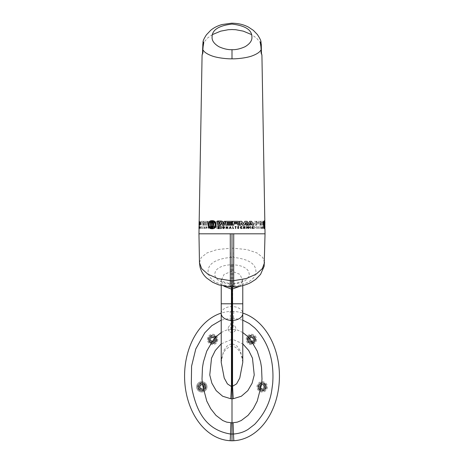 <?xml version="1.0" encoding="UTF-8"?>
<svg xmlns="http://www.w3.org/2000/svg" width="464" height="464" viewBox="0 0 464 464"><rect width="100%" height="100%" fill="white"/><g stroke="black" fill="none" stroke-linecap="round" stroke-linejoin="round"><path stroke-width="0.35" stroke-dasharray="2.32 1.74" d="M264.874 224.419L264.909 225.104M264.584 220.644L264.637 223.515L264.677 220.725M264.393 220.725L264.544 223.515M264.602 225.916L264.55 228.706M264.236 221.891C263.662 223.799 263.703 225.678 264.347 227.54L264.445 227.54M264.822 225.104L264.956 227.54M264.863 227.54L264.886 225.011M264.666 220.725L264.828 228.706M264.927 222.471L265.008 227.018M264.811 228.706L264.683 225.916L264.753 228.787M263.129 221.322L263.558 225.185L264.051 225.185L264.184 222.668L264.428 225.185L264.741 225.185L264.776 221.322L264.579 224.106L264.393 221.322L263.952 221.322L263.778 223.99L263.511 221.322L263.129 221.322L263.633 225.185L264.126 225.185L264.265 222.668L264.509 225.185L264.822 225.185L264.857 221.322L264.66 224.106L264.474 221.322L264.028 221.322L263.859 223.99L263.587 221.322L263.21 221.322M263.72 227.766L263.842 228.561C264.126 227.116 264.022 226.571 263.54 226.931L263.616 227.122C264.091 225.864 263.97 229.622 263.593 227.766L263.923 228.561C264.202 227.116 264.103 226.571 263.622 226.931L263.691 227.122C264.173 225.864 264.045 229.622 263.668 227.766L263.796 227.766M263.593 227.766L263.865 228.271L263.593 227.766M263.54 226.931L263.836 226.548L263.54 226.931M262.467 226.554L262.485 228.561L263.001 227.111L263.024 228.561L262.995 226.554L262.485 227.969L262.456 226.554M262.485 227.969L262.543 226.554M262.995 226.554L262.56 227.969M262.38 226.554L262.409 228.561L262.926 227.111L263.1 228.561L263.071 226.554M261.528 227.876L261.354 226.554L260.936 228.561L261.215 227.876L261.882 228.561L261.429 226.554L261.012 228.561L261.603 227.876M261.36 227.145L261.505 227.76L261.435 227.145M264.689 226.884L264.863 228.653L264.689 226.884M264.811 228.189L264.741 227.783L264.811 228.189M264.718 226.971L264.77 227.308L264.718 226.971M264.41 226.554L264.399 228.561L264.492 226.554M199.149 228.462L199.056 226.455L199.131 228.462M199.23 225.185L199.3 222.563L199.427 225.185L199.787 225.185L200.146 222.563L200.17 225.185L200.518 225.185L200.581 221.322L199.972 221.322L199.642 223.88L199.12 221.322L199.056 225.185L199.218 222.563L199.346 225.185L199.706 225.185L200.065 222.563L200.088 225.185L200.442 225.185L200.5 221.322L199.891 221.322L199.561 223.88L199.329 221.322M199.752 225.185L199.039 224.721M199.114 225.185L199.404 221.322L199.143 225.185L199.056 223.329M260.426 221.322L260.437 222.343L262.647 222.343L262.653 222.911L260.449 222.911L260.461 223.816L262.67 223.816L262.676 224.269L260.466 224.269L260.484 225.185L263.123 225.185L263.065 221.322L260.426 221.322L260.513 222.343L262.723 222.343L262.728 222.911L260.524 222.911L260.536 223.816L262.746 223.816L262.752 224.269L260.542 224.269L260.559 225.185L263.198 225.185L263.14 221.322L260.501 221.322M246.256 228.462L246.465 226.455L246.349 228.462M250.809 225.185L250.983 222.563L252.219 225.185L253.849 225.185L255.038 222.621L255.078 225.185L255.989 225.185L255.925 221.322L254.22 221.322L253.158 223.88L251.679 221.322L249.568 221.322L249.638 225.185L250.891 225.185L251.065 222.563L252.3 225.185L253.93 225.185L255.113 222.621L255.154 225.185L256.064 225.185L256.006 221.322L254.301 221.322L253.234 223.88L251.761 221.322L249.655 221.322L249.719 225.185L250.891 225.185M253.234 223.88L252.903 223.88L253.234 223.88M257.155 222.355L259.364 222.355L259.37 222.923L257.166 222.923L257.155 222.355L259.434 222.355L259.446 222.923L257.242 222.923L257.236 222.355M256.372 222.981L256.65 223.48L256.308 225.185L257.149 225.185L257.305 223.828L259.591 223.828L259.608 225.185L260.287 225.185L260.229 221.322L256.685 221.322L256.18 222.076L256.65 223.48M256.186 222.517L256.447 222.981M256.18 222.076L256.267 222.517M256.575 223.48L256.232 225.185L257.073 225.185L257.23 223.828L259.515 223.828L259.533 225.185L260.211 225.185L260.229 221.322M206.434 223.816L206.428 224.269L203.534 224.269L203.516 225.185L207.228 225.185L207.286 221.322L203.574 221.322L203.563 222.343L206.457 222.343L206.451 222.911L203.551 222.911L203.539 223.816L206.434 223.816L206.352 224.269L203.458 224.269L203.441 225.185L207.153 225.185L207.211 221.322L203.499 221.322L203.487 222.343L206.381 222.343L206.37 222.911L203.476 222.911L203.464 223.816L206.358 223.816M245.288 223.822L246.024 222.157L247.132 223.642L245.288 223.822L246.111 222.157L247.219 223.642L245.381 223.822M244.522 224.721L247.747 224.721L248.008 225.185L249.4 225.185L247.242 221.322L244.951 221.322L242.527 225.185L244.244 225.185L244.522 224.721L247.84 224.721L248.095 225.185L249.481 225.185L247.329 221.322L245.044 221.322L242.626 225.185L244.337 225.185L244.615 224.721M248.64 228.462L249.812 227.012L250.05 228.462L250.015 226.455L248.629 227.87L248.379 226.455L248.414 228.462L249.893 227.012L250.131 228.462L250.096 226.455L248.716 227.87L248.466 226.455L248.721 228.462M252.729 226.554L252.741 227.406L251.877 227.406L251.668 226.554L251.697 228.462L251.877 227.517L252.747 227.517L252.95 228.462L252.915 226.554L252.822 227.406L251.958 227.406L251.749 226.554L251.778 228.462L251.958 227.517L252.822 227.517L253.025 228.462L252.81 226.554M256.517 227.285L257.05 227.517L257.062 228.294L256.54 228.462L257.201 228.462L257.166 226.554L256.511 226.554L257.033 226.716L257.044 227.285L256.517 227.285L257.126 227.517L257.137 228.294L256.615 228.462L257.276 228.462L257.247 226.554L256.586 226.554L257.114 226.716L257.12 227.285L256.598 227.285M244.238 226.554L244.052 227.29L242.834 226.554L243.728 227.447L242.753 228.462L243.861 227.58L244.279 228.462L244.238 226.554L244.151 227.29L242.933 226.554L243.826 227.447L242.852 228.462L243.96 227.58L244.371 228.462L244.337 226.554M254.26 228.253L254.336 228.253C255.774 227.772 255.774 227.267 254.33 226.728L254.771 226.734L254.423 226.884C255.571 227.314 255.571 227.72 254.429 228.097L254.26 228.253C255.699 227.772 255.693 227.267 254.255 226.728L254.771 226.536L254.347 226.884C255.496 227.314 255.496 227.72 254.353 228.097L254.26 228.253M254.353 228.097L254.794 228.265L254.353 228.097M213.231 228.259L213.046 228.189C212.564 228.543 212.402 228.404 212.564 227.783L212.97 227.47C213.202 226.606 212.982 226.415 212.309 226.884L212.854 227.308L212.268 228.305L212.732 228.653L212.964 228.189C212.483 228.543 212.321 228.404 212.483 227.783L212.889 227.47C213.115 226.606 212.895 226.415 212.228 226.884L212.773 227.308L212.193 227.865L212.297 228.485L213.144 228.259M212.408 226.971L212.854 227.308L212.408 226.971M212.309 226.884L212.727 226.554L212.309 226.884M258.622 228.462L258.866 226.554L258.193 226.554L258.489 228.462L258.941 226.554L258.268 226.554L258.697 228.462M208.754 228.561L208.649 226.548L208.069 226.931L208.643 226.855L208.62 228.271L208.139 227.766L208.475 227.563L207.907 227.563L208.754 228.561L208.568 226.548L207.994 226.931L208.562 226.855L208.545 228.271L208.063 227.766L208.394 227.563L207.831 227.563L208.678 228.561M205.842 226.554L205.813 228.561L206.758 227.111L206.88 228.561L206.915 226.554L205.958 227.969L205.767 226.554L205.738 228.561L206.677 227.111L206.805 228.561L206.84 226.554L205.883 227.969L205.767 226.554M260.107 226.554L260.014 228.276L259.643 228.462L260.136 228.462L260.107 226.554L260.089 228.276L259.718 228.462L260.211 228.462L260.182 226.554M204.421 227.145L204.572 227.76L204.253 227.76L204.421 227.145L204.496 227.76L204.177 227.76L204.346 227.145M204.218 227.876L204.937 228.561L204.427 226.554L203.887 228.561L204.218 227.876L204.862 228.561L204.357 226.554L204.143 227.876M221.229 224.315L221.276 221.891C223.932 223.799 223.897 225.678 221.166 227.54L221.212 225.115L219.675 224.831L221.229 224.315L221.177 221.891C223.828 223.799 223.787 225.678 221.067 227.54L221.113 225.115L219.582 224.599L221.131 224.315M217.465 221.891L217.419 224.327L218.828 224.599L217.407 225.104L217.361 227.54C215.197 225.643 215.232 223.758 217.465 221.891L217.332 224.327L218.73 224.825L217.32 225.104L217.274 227.54C215.116 225.643 215.151 223.758 217.378 221.891M218.358 220.725C214.032 221.009 213.858 228.375 218.208 228.706L218.26 225.916L218.927 225.916L218.875 228.787L219.472 228.787L219.53 225.916L220.226 225.916L220.174 228.706C225.405 228.532 225.637 220.951 220.325 220.725L220.272 223.515L219.576 223.515L219.629 220.644L218.933 220.644L218.88 223.515L218.213 223.515L218.266 220.725C213.945 221.015 213.771 228.375 218.115 228.706L218.167 225.916L218.834 225.916L218.782 228.787L219.379 228.787L219.437 225.916L220.127 225.916L220.075 228.706C225.295 228.532 225.527 220.951 220.232 220.725L220.174 223.515L219.478 223.515L219.536 220.644L218.933 220.644L219.629 220.644L219.025 220.644L218.973 223.515L218.306 223.515L218.266 220.725M220.174 223.515L219.478 223.515L220.174 223.515M219.437 225.916L220.226 225.916L219.437 225.916M219.472 228.787L218.782 228.787L219.472 228.787M210.801 228.561L210.83 226.554L210.72 228.561M208.284 221.322L207.431 221.322L208.203 225.185L209.583 225.185L210.227 222.668L211.033 225.185L212.918 225.185L214.084 221.322L212.732 221.322L211.932 224.106L211.236 221.322L209.519 221.322L208.846 223.99L208.284 221.322L207.35 221.322L208.121 225.185L209.508 225.185L210.151 222.668L210.952 225.185L212.837 225.185L213.997 221.322L212.651 221.322L211.851 224.106L211.155 221.322L209.438 221.322L208.765 223.99L208.208 221.322M260.153 221.322L256.685 221.322M218.88 223.515L218.213 223.515L218.88 223.515M218.167 225.916L218.927 225.916L218.167 225.916M210.151 222.668L210.447 222.668L210.151 222.668M200.924 221.322L200.628 225.185L201.028 225.185L201.144 223.828L202.675 223.828L202.658 225.185L203.255 225.185L203.313 221.322L200.848 221.322L200.547 225.185L200.953 225.185L201.069 223.828L202.6 223.828L202.582 225.185L203.18 225.185L203.238 221.322L200.848 221.322M201.144 222.355L202.594 222.355L202.582 222.923L201.132 222.923L201.144 222.355L202.519 222.355L202.507 222.923L201.057 222.923L201.063 222.355M199.323 223.822L199.213 222.865M199.12 227.012L199.01 228.462M199.039 228.462L199.033 227.012M199.323 227.517L199.503 228.462L199.537 226.554L199.421 228.462L199.456 226.554L199.242 227.517M199.416 228.462L199.23 226.554M200.721 226.716L200.692 228.462L201.022 228.462L201.051 226.554L200.639 226.716L200.616 228.462L200.941 228.462L200.97 226.554L200.639 226.716M199.445 226.919L199.52 226.554M199.601 228.462L199.427 227.975M199.868 226.728L199.839 228.253C200.32 227.772 200.326 227.267 199.868 226.728L199.764 228.253C200.245 227.772 200.251 227.267 199.793 226.728L199.868 226.728M201.643 226.716L201.788 228.462L202.101 226.554L201.567 226.716L201.805 228.462L202.026 226.554L201.567 226.716M203.006 226.554L202.658 228.462L203.087 228.462L203.116 226.554L202.582 228.462L203.012 228.462L202.93 226.554M198.963 233.804L265.037 233.804M264.95 228.572L264.921 226.96M264.845 222.534L264.816 220.881M202.519 53.725A3.451 3.439 -140 0 1 202.913 53.145L202.913 53.145A3.451 3.439 -140 0 0 202.107 55.303L202.716 52.867C203.447 52.067 203.447 52.067 202.716 52.867C203.447 52.067 203.447 52.067 202.716 52.867L202.791 46.992M212.483 34.574L207.611 37.973L203.493 42.729L202.768 44.219L202.652 52.838M261.922 55.338L261.348 52.838L261.232 44.219L260.507 42.729L256.389 37.973L251.517 34.574M220.98 228.561L220.98 226.554M232.777 226.554L233.009 228.276L233.699 228.276L232.777 228.462M235.497 226.716L236.164 226.554L235.724 226.716L235.497 228.462M241.779 228.097L241.054 228.433M240.688 228.247L240.34 227.557M240.34 227.54L240.387 227.203M241.234 226.734L240.625 227.14M240.538 227.43L240.955 228.184M252.677 227.58L252.341 228.462M252.341 226.554L252.689 227.29M253.28 226.554L252.781 227.447L253.373 228.462M218.312 228.624L218.15 228.189C218.677 228.543 218.863 228.404 218.695 227.783L218.242 227.47M218.793 226.971L218.376 227.308L218.793 226.971M218.805 227.598L219.008 228.317M237.783 226.554L238.769 226.554L237.991 226.716L237.991 227.285L238.769 227.285L237.991 227.517L237.991 228.294L238.769 228.462L237.783 228.462M243.548 226.554L243.774 227.406L244.795 227.406M244.795 226.554L244.795 228.462M244.795 227.517L243.774 227.517L243.548 228.462M231.176 228.561L230.567 227.876L229.866 227.876L229.257 228.561M226.322 228.561L226.096 226.554M227.557 227.969L227.778 226.554M227.778 228.561L226.322 227.111M247.074 227.012L246.848 228.462M246.848 226.455L248.31 227.87M248.31 226.455L248.31 228.462M223.381 226.571L224.385 226.931M222.993 227.934L224.611 227.563M223.781 228.561L223.399 228.561M252.068 224.721L249.122 224.721L248.878 225.185L247.474 225.185L249.551 221.322L251.639 221.322L253.721 225.185L252.317 225.185M226.896 224.269L232 224.269M232 225.185L225.649 225.185L225.649 221.322L232 221.322M232 222.343L226.896 222.343M226.896 222.911L232 222.911M232 223.816L226.896 223.816M237.899 224.1L233.81 223.828L233.81 225.185L232.534 225.185M232.534 221.322L238.397 221.322L239.146 222.076L238.548 223.225L239.146 225.185L237.899 225.185M220.539 225.185L218.341 225.185L217.14 221.322L218.625 221.322M219.489 224.106L220.371 221.322L222.529 221.322M223.375 223.99L224.205 221.322L225.44 221.322M224.24 225.185L222.366 225.185L221.316 222.668M241.002 222.563L240.758 225.185L239.494 225.185M239.494 221.322L241.808 221.322L243.513 223.88M244.911 221.322L247.225 221.322L247.225 225.185L245.961 225.185M245.961 222.621L244.354 225.185L242.365 225.185M211.868 228.787L211.868 225.916L211.282 225.916M211.868 223.515L211.282 223.515L211.868 223.515L211.868 220.644M212.39 223.515L212.982 223.515L212.982 220.725M216.091 223.723L215.876 226.339M214.148 228.259L212.982 228.706L212.982 225.916L212.39 225.916M250.369 226.455L250.369 228.462M210.488 227.54L210.488 225.115L211.764 224.831L210.488 224.315L210.488 221.891M209.113 223.468L208.904 225.231M208.922 225.324L209.073 225.869M214.716 226.705L215.139 225.985M214.965 223.091L213.771 221.891M234.047 222.923L237.701 222.923L237.701 222.355L234.047 222.355M250.699 222.157L249.696 223.642L251.389 223.822M230.515 227.76L230.219 227.145L229.924 227.76L230.515 227.76M242.776 362.303L240.503 350.987L237.011 346.086L232.563 343.841L231.936 346.26C225.388 347.785 221.821 353.145 221.224 362.343M232 233.804L232 346.254M264.532 262.67L262.763 257.503L256.992 252.938L246.999 249.597L233.717 248.246L233.34 257.387C248.901 259.057 256.418 264.045 255.89 272.362L255.768 273.11C254.185 280.094 246.749 284.444 233.462 286.16L232 286.242L232 287.112M261.29 44.231L260.901 41.36M203.099 41.354L202.71 44.231M228.207 328.657A3.793 3.793 0 0 0 233.897 331.94A3.793 3.793 0 0 0 233.897 325.368A3.793 3.793 0 0 0 228.207 328.657A3.793 3.793 0 0 0 233.897 331.94A3.793 3.793 0 0 0 233.897 325.368A3.793 3.793 0 0 0 228.207 328.657M254.585 340.756L253.825 342.594L251.853 342.855A3.451 3.451 0 0 0 254.139 337.334L255.351 338.917L254.585 340.756M249.876 343.116L248.663 341.533A3.451 3.451 0 0 0 251.853 342.855L249.876 343.116L253.825 342.594L255.351 338.917L254.139 337.334A3.451 3.451 0 0 0 250.954 336.017L248.977 336.272L250.954 336.017A3.451 3.451 0 0 0 248.663 341.533L247.451 339.955L248.977 336.272L247.451 339.955L249.876 343.116M252.526 336.725A2.929 2.929 0 0 1 254.11 340.559A2.929 2.929 0 0 1 250.276 342.142A2.929 2.929 0 0 1 248.692 338.314A2.929 2.929 0 0 1 252.526 336.725A2.929 2.929 0 0 0 248.692 338.314A2.929 2.929 0 0 0 250.276 342.142A2.929 2.929 0 0 0 254.11 340.559A2.929 2.929 0 0 0 252.526 336.725M249.412 338.61A2.158 2.158 0 0 1 253.559 339.433A2.158 2.158 0 0 1 251.401 341.591A2.158 2.158 0 0 1 249.412 338.61M253.39 340.263A2.158 2.158 0 0 0 251.958 337.351A2.158 2.158 0 0 0 249.267 339.155A2.158 2.158 0 0 0 253.39 340.263M216.05 339.433L216.05 341.429L214.322 342.42A3.451 3.451 0 0 0 214.322 336.446L216.05 337.444L216.05 339.433M212.599 343.418L210.876 342.42A3.451 3.451 0 0 0 214.322 342.42L216.05 341.429L216.05 337.444L214.322 336.446A3.451 3.451 0 0 0 210.876 336.446L209.148 337.444L210.876 336.446A3.451 3.451 0 0 0 210.876 342.42L209.148 341.429L209.148 337.444L209.148 341.429L212.599 343.418M212.599 336.504A2.929 2.929 0 0 1 215.528 339.433A2.929 2.929 0 0 1 212.599 342.368A2.929 2.929 0 0 1 209.664 339.433A2.929 2.929 0 0 1 212.599 336.504A2.929 2.929 0 0 0 209.664 339.433A2.929 2.929 0 0 0 212.599 342.368A2.929 2.929 0 0 0 215.528 339.433A2.929 2.929 0 0 0 212.599 336.504M210.441 339.433A2.158 2.158 0 0 1 212.599 337.282A2.158 2.158 0 0 1 214.757 339.433A2.158 2.158 0 0 1 212.599 341.591A2.158 2.158 0 0 1 210.441 339.433M214.757 339.433A2.158 2.158 0 0 0 212.599 337.282A2.158 2.158 0 0 0 210.441 339.433A2.158 2.158 0 0 0 212.599 341.591A2.158 2.158 0 0 0 214.757 339.433M205.268 386.86L205.268 388.849L203.545 389.847A3.451 3.451 0 0 0 203.545 383.873L205.268 384.871L205.268 386.86M201.823 390.845L200.094 389.847A3.451 3.451 0 0 0 203.545 389.847L205.268 388.849L205.268 384.871L203.545 383.873A3.451 3.451 0 0 0 200.094 383.873L201.823 382.875L200.094 383.873A3.451 3.451 0 0 0 200.094 389.847L198.372 388.849L198.372 384.871L198.372 388.849L201.823 390.845M201.823 383.931A2.929 2.929 0 0 1 204.752 386.86A2.929 2.929 0 0 1 201.823 389.789A2.929 2.929 0 0 1 198.888 386.86A2.929 2.929 0 0 1 201.823 383.931A2.929 2.929 0 0 0 198.888 386.86A2.929 2.929 0 0 0 201.823 389.789A2.929 2.929 0 0 0 204.752 386.86A2.929 2.929 0 0 0 201.823 383.931M199.665 386.86A2.158 2.158 0 0 1 201.823 384.702A2.158 2.158 0 0 1 203.974 386.86A2.158 2.158 0 0 1 201.823 389.018A2.158 2.158 0 0 1 199.665 386.86A2.158 2.158 0 0 1 201.823 384.702A2.158 2.158 0 0 1 203.974 386.86A2.158 2.158 0 0 0 200.744 384.992A2.158 2.158 0 0 0 200.744 388.728A2.158 2.158 0 0 0 203.974 386.86A2.158 2.158 0 0 1 201.823 389.018A2.158 2.158 0 0 1 199.665 386.86M265.628 386.86L265.628 388.849L263.906 389.847A3.451 3.451 0 0 0 263.906 383.873L265.628 384.871L265.628 386.86M262.177 390.845L260.455 389.847A3.451 3.451 0 0 0 263.906 389.847L262.177 390.845L265.628 388.849L265.628 384.871L262.177 382.875L263.906 383.873A3.451 3.451 0 0 0 260.455 383.873L258.732 384.871L260.455 383.873A3.451 3.451 0 0 0 260.455 389.847L258.732 388.849L258.732 384.871L258.732 388.849L262.177 390.845M262.177 383.931A2.929 2.929 0 0 1 265.112 386.86A2.929 2.929 0 0 1 262.177 389.789A2.929 2.929 0 0 1 259.248 386.86A2.929 2.929 0 0 1 262.177 383.931A2.929 2.929 0 0 0 259.248 386.86A2.929 2.929 0 0 0 262.177 389.789A2.929 2.929 0 0 0 265.112 386.86A2.929 2.929 0 0 0 262.177 383.931M260.026 386.86A2.158 2.158 0 0 1 262.177 384.702A2.158 2.158 0 0 1 264.335 386.86A2.158 2.158 0 0 1 262.177 389.018A2.158 2.158 0 0 1 260.026 386.86A2.158 2.158 0 0 1 262.177 384.702A2.158 2.158 0 0 1 264.335 386.86A2.158 2.158 0 0 0 261.104 384.992A2.158 2.158 0 0 0 261.104 388.728A2.158 2.158 0 0 0 264.335 386.86A2.158 2.158 0 0 1 262.177 389.018A2.158 2.158 0 0 1 260.026 386.86M212.599 337.282A2.158 2.158 0 0 1 214.757 339.433A2.158 2.158 0 0 1 212.599 341.591A2.158 2.158 0 0 1 210.441 339.433A2.158 2.158 0 0 1 212.599 337.282M212.599 341.162A1.723 1.723 0 0 1 210.876 339.433A1.723 1.723 0 0 1 212.599 337.711A1.723 1.723 0 0 1 214.322 339.433A1.723 1.723 0 0 1 212.599 341.162M260.455 386.86A1.723 1.723 0 0 1 262.177 385.137A1.723 1.723 0 0 1 263.906 386.86A1.723 1.723 0 0 1 262.177 388.583A1.723 1.723 0 0 1 260.455 386.86M221.224 332.52L226.368 330.124L232 329.278L232 311.361L230.179 311.46A64.67 47.427 -90 0 0 221.224 313.101M242.776 332.52L237.632 330.124L233.108 329.324L233.473 318.142L242.776 320.143M242.776 285.604L242.776 280.494L239.917 274.357L232.563 271.469L231.437 271.469L224.083 274.357L221.224 280.494L223.996 286.236M231.519 287.088L231.24 284.264C220.835 283.04 215.319 279.711 214.699 274.288L215.389 271.463C217.686 267.438 222.946 265.205 231.165 264.753L232.835 264.753C241.054 265.205 246.314 267.438 248.611 271.463L249.301 274.288C248.681 279.711 243.165 283.04 232.76 284.264L232.574 283.521L232 283.55L232 286.242L230.538 286.16C217.251 284.444 209.815 280.094 208.232 273.11L208.11 272.362C207.582 264.045 215.099 259.057 230.66 257.387L233.34 257.387M199.468 262.67L201.237 257.503L207.008 252.938L217.001 249.597L230.283 248.246L230.66 257.387M232.481 287.088L232.574 283.521C236.704 283.202 239.801 282.303 241.872 280.83L242.898 279.844L242.776 280.494L240.004 286.236M232 311.361L233.821 311.46A64.67 47.427 -90 0 1 242.776 313.101M251.401 344.619A5.179 5.179 0 0 1 246.912 336.847A5.179 5.179 0 0 1 255.89 336.847A5.179 5.179 0 0 1 251.401 344.619A5.174 5.174 0 0 1 246.227 339.433A5.174 5.174 0 0 1 251.401 334.26A5.174 5.174 0 0 1 256.575 339.433A5.174 5.174 0 0 1 251.401 344.607M267.363 386.86A5.179 5.179 0 0 1 259.591 391.349A5.179 5.179 0 0 1 259.591 382.371A5.179 5.179 0 0 1 267.363 386.86A5.174 5.174 0 0 1 262.177 392.034A5.174 5.174 0 0 1 257.004 386.86A5.174 5.174 0 0 1 262.177 381.686A5.174 5.174 0 0 1 267.351 386.86M196.637 386.86A5.179 5.179 0 0 1 204.409 382.371A5.179 5.179 0 0 1 204.409 391.349A5.179 5.179 0 0 1 196.637 386.86A5.174 5.174 0 0 0 201.823 392.034A5.174 5.174 0 0 0 206.996 386.86A5.174 5.174 0 0 0 201.823 381.686A5.174 5.174 0 0 0 196.649 386.86M212.599 344.619A5.179 5.179 0 0 1 208.11 336.847A5.179 5.179 0 0 1 217.088 336.847A5.179 5.179 0 0 1 212.599 344.619A5.174 5.174 0 0 1 207.425 339.433A5.174 5.174 0 0 1 212.599 334.26A5.174 5.174 0 0 1 217.773 339.433A5.174 5.174 0 0 1 212.599 344.607M233.821 311.46L233.473 318.142L230.527 318.142L221.224 320.143M251.401 337.282A2.158 2.158 0 0 1 253.559 339.433A2.158 2.158 0 0 1 251.401 341.591A2.158 2.158 0 0 1 249.243 339.433A2.158 2.158 0 0 1 251.401 337.282M232 289.147L232 284.304L232.76 284.264M232.835 264.753L232.563 343.841C231.78 348.899 232 344.914 232.806 339.41L242.776 343.841M232.563 343.841L232 343.766L232 339.288L232.806 339.41M233.108 329.324L232 329.278L232 339.288L221.224 343.841M221.224 362.303L223.497 350.987L226.989 346.086L231.437 343.841L231.936 346.26M231.165 264.753L231.437 343.841C232.22 348.899 232 344.914 231.194 339.41M251.401 337.711A1.723 1.723 0 0 1 253.124 339.433A1.723 1.723 0 0 1 251.401 341.162A1.723 1.723 0 0 1 249.678 339.433A1.723 1.723 0 0 1 251.401 337.711M200.094 386.86A1.723 1.723 0 0 1 201.823 385.137A1.723 1.723 0 0 1 203.545 386.86A1.723 1.723 0 0 1 201.823 388.583A1.723 1.723 0 0 1 200.094 386.86M203.354 42.746L202.762 49.254L202.913 53.145L202.588 52.85L202.495 53.853L202.913 53.145L202.49 53.859M261.226 48.117L261.284 52.867C260.553 52.067 260.553 52.067 261.284 52.867C260.553 52.067 260.553 52.067 261.284 52.867L260.646 42.746M261.893 55.303A3.451 3.439 140 0 0 261.087 53.145L261.284 52.867L261.087 53.145A3.451 3.439 140 0 1 261.481 53.72M251.401 335.553A3.88 3.88 0 0 0 248.043 341.376A3.88 3.88 0 0 0 254.759 341.376A3.88 3.88 0 0 0 251.401 335.553M251.401 335.124A4.309 4.309 0 0 1 255.136 341.591A4.309 4.309 0 0 1 247.666 341.591A4.309 4.309 0 0 1 251.401 335.124A4.309 4.309 0 0 1 255.136 341.591A4.309 4.309 0 0 1 247.666 341.591A4.309 4.309 0 0 1 251.401 335.124M251.401 337.148A2.285 2.285 0 0 0 249.423 340.576A2.285 2.285 0 0 0 253.379 340.576A2.285 2.285 0 0 0 251.401 337.148A2.285 2.285 0 0 1 253.379 340.576A2.285 2.285 0 0 1 249.423 340.576A2.285 2.285 0 0 1 251.401 337.148M212.599 335.553A3.88 3.88 0 0 0 209.241 341.376A3.88 3.88 0 0 0 215.957 341.376A3.88 3.88 0 0 0 212.599 335.553M212.599 335.124A4.309 4.309 0 0 1 216.334 341.591A4.309 4.309 0 0 1 208.864 341.591A4.309 4.309 0 0 1 212.599 335.124A4.309 4.309 0 0 1 216.334 341.591A4.309 4.309 0 0 1 208.864 341.591A4.309 4.309 0 0 1 212.599 335.124M212.599 337.148A2.285 2.285 0 0 0 210.621 340.576A2.285 2.285 0 0 0 214.577 340.576A2.285 2.285 0 0 0 212.599 337.148A2.285 2.285 0 0 1 214.577 340.576A2.285 2.285 0 0 1 210.621 340.576A2.285 2.285 0 0 1 212.599 337.148M201.823 382.98A3.88 3.88 0 0 0 198.459 388.797A3.88 3.88 0 0 0 205.181 388.797A3.88 3.88 0 0 0 201.823 382.98M201.823 382.551A4.309 4.309 0 0 1 205.552 389.018A4.309 4.309 0 0 1 198.087 389.018A4.309 4.309 0 0 1 201.823 382.551A4.309 4.309 0 0 1 205.552 389.018A4.309 4.309 0 0 1 198.087 389.018A4.309 4.309 0 0 1 201.823 382.551M201.823 384.575A2.285 2.285 0 0 0 199.839 388.003A2.285 2.285 0 0 0 203.8 388.003A2.285 2.285 0 0 0 201.823 384.575A2.285 2.285 0 0 1 203.8 388.003A2.285 2.285 0 0 1 199.839 388.003A2.285 2.285 0 0 1 201.823 384.575M262.177 382.98A3.88 3.88 0 0 0 258.819 388.797A3.88 3.88 0 0 0 265.541 388.797A3.88 3.88 0 0 0 262.177 382.98M262.177 382.551A4.309 4.309 0 0 1 265.913 389.018A4.309 4.309 0 0 1 258.448 389.018A4.309 4.309 0 0 1 262.177 382.551A4.309 4.309 0 0 1 265.913 389.018A4.309 4.309 0 0 1 258.448 389.018A4.309 4.309 0 0 1 262.177 382.551M262.177 384.575A2.285 2.285 0 0 0 260.2 388.003A2.285 2.285 0 0 0 264.161 388.003A2.285 2.285 0 0 0 262.177 384.575A2.285 2.285 0 0 1 264.161 388.003A2.285 2.285 0 0 1 260.2 388.003A2.285 2.285 0 0 1 262.177 384.575M221.224 313.496A10.776 6.931 0 0 1 231.437 306.576L232.563 306.576A10.776 6.931 180 0 1 242.776 313.496M230.272 233.804L230.283 248.246L233.717 248.246L233.728 233.804M233.705 287.019L233.462 286.16M230.892 329.324L230.179 311.46M230.295 287.019L230.538 286.16M221.224 303.792L242.776 303.792M232 284.304L231.24 284.264M231.437 343.841L232 343.766M199.178 221.322L199.143 223.404M221.224 285.604L221.102 279.844L222.128 280.83C224.199 282.303 227.296 283.202 231.426 283.521L232 283.55M242.776 362.343C243.287 354.867 237.278 346.225 232.064 346.26M202.965 53.082L203.354 42.781M202.524 53.702L202.884 53.18M261.035 53.082L260.646 42.763M261.505 53.853L261.116 53.18"/><path stroke-width="0.7" d="M264.347 227.54L264.236 221.891M264.283 224.315L264.335 221.891C263.772 223.799 263.807 225.678 264.445 227.54L264.381 224.315M264.77 224.599L264.956 227.54L264.77 224.599M264.445 223.515L264.503 220.644L264.729 223.515L264.758 220.725L264.927 222.471L264.642 228.706C263.506 228.532 263.314 220.951 264.492 220.725L264.654 223.515L264.596 220.644M264.642 228.706L264.55 228.706C263.395 228.532 263.198 220.951 264.393 220.725L264.492 220.725M264.753 228.787L264.492 225.916M264.886 225.011L264.874 224.419M199.131 224.721L198.963 233.804L265.037 233.804L264.95 228.572M256.76 221.322L256.256 222.076M199.027 225.185L199.12 221.322L199.752 225.185L199.346 225.185L199.317 224.721L199.114 225.185M199.311 221.322L199.653 225.185M199.184 222.157L199.085 223.822L199.166 222.157M199.213 222.865L199.23 223.822M199.073 226.455L199.039 228.462M199.375 227.29L199.566 226.554L199.555 228.462L199.34 227.29M199.358 226.554L199.445 226.919M199.427 227.975L199.323 228.462M199.566 226.554L199.555 228.462M264.816 220.881L261.922 55.338L261.476 53.702M202.519 53.725A3.451 3.439 -140 0 0 202.107 55.303L202.652 52.838L202.698 49.225C203.586 51.666 206.544 53.847 211.578 55.767C217.198 57.994 227.522 58.974 232 58.829C236.478 58.974 246.802 57.994 252.422 55.773C257.456 53.847 260.414 51.666 261.302 49.225L261.348 52.838L261.922 55.338M251.517 34.574L243.31 31.152L235.799 29.731L232 29.551L228.201 29.731L220.69 31.152L212.483 34.574M220.98 226.554L220.98 228.561M232.777 228.462L232.777 226.554L233.009 228.276L233.699 228.276L232.777 228.462L232.777 226.554M235.497 228.462L235.497 226.716L235.028 226.554L236.164 226.554L235.724 226.716L235.724 228.462L235.497 226.716M241.054 228.433L240.688 228.247M240.387 227.203L241.761 226.884L241.234 226.734M240.625 227.14L240.538 227.43M241.147 228.247L241.901 228.253C240.01 229.471 239.952 225.568 241.877 226.728M252.341 228.462L252.341 226.554L252.509 227.29L253.495 226.554L252.781 227.447L253.593 228.462L252.677 227.58L252.341 228.462L252.341 226.554M218.608 226.56L219.002 226.884L218.376 227.308L218.805 227.598C219.095 228.595 218.805 228.822 217.941 228.259L218.567 228.427M218.84 228.015L218.039 226.954M218.242 227.47C217.999 226.606 218.254 226.415 219.002 226.884L218.376 227.308L218.805 227.598M218.834 228.537L218.312 228.624M237.783 228.462L237.783 226.554L238.769 226.554L237.991 226.716L237.991 227.285L238.769 227.285L237.991 227.517L237.991 228.294L238.769 228.462L237.783 228.462L237.783 226.554M244.795 227.406L245.021 226.554L245.021 228.462L244.795 227.517L243.774 227.517L243.548 228.462L243.548 226.554L243.774 227.406L244.795 227.406L244.795 226.554M229.257 228.561L230.219 226.554L231.176 228.561L230.567 227.876L229.866 227.876L229.257 228.561L230.219 226.554L231.176 228.561M226.096 226.554L227.557 227.969L227.778 226.554L227.778 228.561L226.322 227.111L226.096 228.561L226.096 226.554L227.557 227.969M246.848 228.462L246.848 226.455L248.31 227.87L248.536 226.455L248.536 228.462L247.074 227.012L246.848 228.462L246.848 226.455M223.399 228.561C222.256 227.116 222.581 226.571 224.385 226.931L224.141 227.122C222.32 225.864 223.016 229.622 224.269 227.766L223.81 227.563L224.611 227.563L223.399 228.561L223.381 226.571M224.385 226.931L223.109 227.047M222.981 227.215L222.993 227.934M252.317 225.185L252.068 224.721L249.122 224.721L248.878 225.185L247.474 225.185L249.551 221.322L251.639 221.322L253.721 225.185L252.317 225.185L252.068 224.721M226.896 223.816L226.896 224.269L232 224.269L232 225.185L225.649 225.185L225.649 221.322L232 221.322L232 222.343L226.896 222.343L226.896 222.911L232 222.911L232 223.816L226.896 223.816L226.896 224.269M239.128 224.083L239.146 225.185L237.899 225.185L237.626 223.828L233.81 223.828L233.81 225.185L232.534 225.185L232.534 221.322L238.397 221.322L239.146 222.076L238.548 223.225L238.85 223.619M237.899 224.1L237.899 225.185M239.146 222.517L238.89 222.981L239.146 222.517M238.548 223.225L239.146 224.286M218.625 221.322L219.489 224.106L220.371 221.322L222.529 221.322L223.375 223.99L224.205 221.322L225.44 221.322L224.24 225.185L222.366 225.185L221.589 222.668L220.539 225.185L218.341 225.185L217.14 221.322L218.625 221.322L219.489 224.106M239.494 225.185L239.494 221.322L241.808 221.322L243.206 223.88L244.911 221.322L247.225 221.322L247.225 225.185L245.961 225.185L245.717 222.563L244.354 225.185L242.365 225.185L241.002 222.563L240.758 225.185L239.494 225.185L239.494 221.322M245.961 222.621L245.961 225.185M209.316 221.757L211.282 220.725L211.282 223.515L211.868 223.515L211.868 220.644L212.39 220.644L212.39 223.515L212.982 223.515L212.982 220.725C217.077 221.015 217.129 228.375 212.982 228.706L212.982 225.916L212.39 225.916L212.39 228.787L211.868 228.787L211.868 225.916L211.282 225.916L211.282 228.706L208.382 226.333M211.282 225.916L211.868 225.916L211.282 225.916L211.282 228.706C207.199 228.532 207.159 220.951 211.282 220.725L211.282 223.515L211.868 223.515L211.282 223.515M208.29 226.096L208.353 223.167M208.411 223.039L209.107 221.966M212.39 223.515L212.982 223.515L212.39 223.515L212.39 220.644L211.868 220.644M212.982 220.725L216.091 223.723M215.876 226.339L214.148 228.259M212.39 225.916L212.982 225.916L212.39 225.916L212.39 228.787L211.868 228.787M250.369 228.462L250.369 226.455M210.488 224.315L210.488 221.891C208.406 223.799 208.406 225.678 210.488 227.54L210.488 225.115L211.764 224.831L210.488 224.315M213.771 221.891L213.771 224.327L212.495 224.599L213.771 225.104L213.771 227.54C215.87 225.643 215.87 223.758 213.771 221.891L213.771 224.327L212.495 224.825L213.771 225.104L213.771 227.54L214.716 226.705M210.488 221.891L209.113 223.468M209.073 225.869L210.488 227.54M215.139 225.985L215.395 224.744L214.965 223.091M243.206 223.88L244.911 221.322M242.365 225.185L241.002 222.563M222.529 221.322L223.375 223.99M225.44 221.322L224.24 225.185M221.589 222.668L220.539 225.185M232.534 225.185L232.534 221.322M237.701 222.923L237.701 222.355L234.047 222.355L234.047 222.923L237.701 222.923L237.701 222.355L237.701 222.923M234.047 222.355L234.047 222.923M232 224.269L232 225.185M232 221.322L232 222.343M226.896 222.343L226.896 222.911M232 222.911L232 223.816M250.699 222.157L249.696 223.642L251.389 223.822L250.699 222.157L251.389 223.822M224.611 227.563L223.781 228.561M248.31 227.87L248.31 226.455M248.31 228.462L247.074 227.012M227.778 226.554L227.778 228.561M226.322 227.111L226.322 228.561M230.515 227.76L230.219 227.145L229.924 227.76L230.515 227.76M244.795 228.462L244.795 227.517M243.548 228.462L243.548 226.554M218.15 228.189C218.677 228.543 218.863 228.404 218.695 227.783M218.793 226.971L218.376 227.308M252.689 227.29L253.28 226.554M253.373 228.462L252.677 227.58M241.761 226.884C240.248 227.314 240.253 227.72 241.779 228.097M240.004 286.236L232 289.147L232 386.593L231.437 386.558L230.776 398.733L232 398.808L232 386.593L236.588 383.879L239.778 378.009L242.776 362.343L242.776 313.496A10.776 6.931 180 0 1 232.563 320.409L232.563 386.558L233.224 398.733L232 398.808L232 422.884L237.319 422.136L241.257 420.517L248.037 415.373L253.309 408.674L257.224 401.105L261.528 384.61L261.992 378.949L261.528 367.552L260.582 361.92L257.23 351.062L250.392 339.422L248.02 336.777L242.776 332.52M232 286.242L232 280.766L233.688 280.668L233.844 284.27C233.868 287.129 233.74 287.761 233.462 286.16M233.728 233.804L233.688 280.668L246.222 278.551L256.087 274.207L262.305 268.662L264.532 262.67M232 49.683C228.015 49.839 223.642 48.842 218.88 46.69C214.008 43.732 211.746 40.461 212.1 36.882C212.094 29.916 218.724 25.648 232 24.064C245.276 25.648 251.906 29.916 251.9 36.882C252.254 40.461 249.992 43.732 245.12 46.69C240.358 48.842 235.985 49.839 232 49.683L232 58.829M202.791 46.992L202.826 44.254L203.354 42.746L202.698 49.225L203.8 42.375L203.064 41.458C203.22 40.275 204.34 38.06 206.41 34.817L210.714 30.293C213.817 27.724 217.599 25.804 222.041 24.54L231.6 23.2C238.026 23.223 243.693 24.546 248.588 27.173L253.402 30.392L257.358 34.504C259.562 37.839 260.751 40.153 260.936 41.458L260.2 42.363L261.36 49.236L261.51 53.859M203.064 41.458L202.64 49.225M242.776 320.143L249.249 323.512L254.632 327.804C270.431 343.76 274.108 364.397 272.675 383.624L271.8 390.091C270.036 402.63 264.318 414.05 254.632 424.363L248.17 429.333C244.029 432.025 239.128 433.585 233.473 434.026L233.108 422.837M223.996 286.236L231.437 289.118L231.519 287.088M232 233.804L232 280.766L230.312 280.668L230.156 284.27C230.132 287.129 230.26 287.761 230.538 286.16M230.272 233.804L230.312 280.668L217.778 278.551L207.913 274.207L201.695 268.662L199.468 262.67M242.776 313.496L242.776 303.792L232.563 303.792L232.481 287.088M221.224 313.101A64.67 47.427 -90 0 0 184.788 382.243A64.67 47.427 -90 0 0 230.179 440.707L232 440.8L232 422.884L226.681 422.136L222.743 420.517L215.963 415.373L210.691 408.674L206.776 401.105L202.472 384.61L202.008 378.949L202.472 367.552L203.418 361.92L206.77 351.062L213.608 339.422L215.98 336.777L221.224 332.52M242.776 313.101A64.67 47.427 -90 0 1 279.212 382.243A64.67 47.427 -90 0 1 233.821 440.707L232 440.8M221.224 320.143L211.793 325.682L204.786 332.798L195.785 348.957L191.586 366.137L191.325 383.624L192.2 390.091C196.052 406.957 203.249 429.641 230.527 434.026L230.892 422.837M231.437 386.558L227.412 383.879L224.222 378.009L221.224 362.343L221.224 313.496A10.776 6.931 0 0 0 231.437 320.409L232.563 320.409L232.563 303.792L231.437 303.792L231.437 386.558M202.913 53.145L202.49 53.859L202.64 49.236L202.652 52.838M260.646 42.763L261.174 44.254L261.226 48.117M260.936 41.464L261.174 44.254M261.348 52.838L261.505 53.853L261.087 53.145M261.481 53.72A3.451 3.439 140 0 1 261.893 55.303M233.821 440.707L233.473 434.026L230.527 434.026L230.179 440.707M242.776 343.841L248.698 350.494L252.474 358.15L254.237 374.999L252.103 383.252L247.817 390.642L241.35 396.239L233.224 398.733M221.224 285.604L221.224 303.792L231.437 303.792L231.437 289.118L232 289.147M221.224 343.841L215.302 350.494L211.526 358.15L209.763 374.999L211.897 383.252L216.183 390.642L222.65 396.239L230.776 398.733M199.004 226.455L198.969 228.462M202.524 53.702L202.078 55.338L199.178 221.322M265.037 233.804L264.161 266.226L260.559 274.375L255.71 279.386L250.722 282.582C245.798 285.128 240.126 286.607 233.705 287.019L230.295 287.019L218.77 284.879L212.616 282.228L206.909 278.22C204.821 276.376 201.66 273.023 200.025 267.049L199.468 262.711L198.963 233.804M242.776 303.792L242.776 285.604M260.646 42.74L261.36 49.236M261.29 44.231L261.412 52.85M221.224 313.496L221.224 303.792"/></g></svg>
